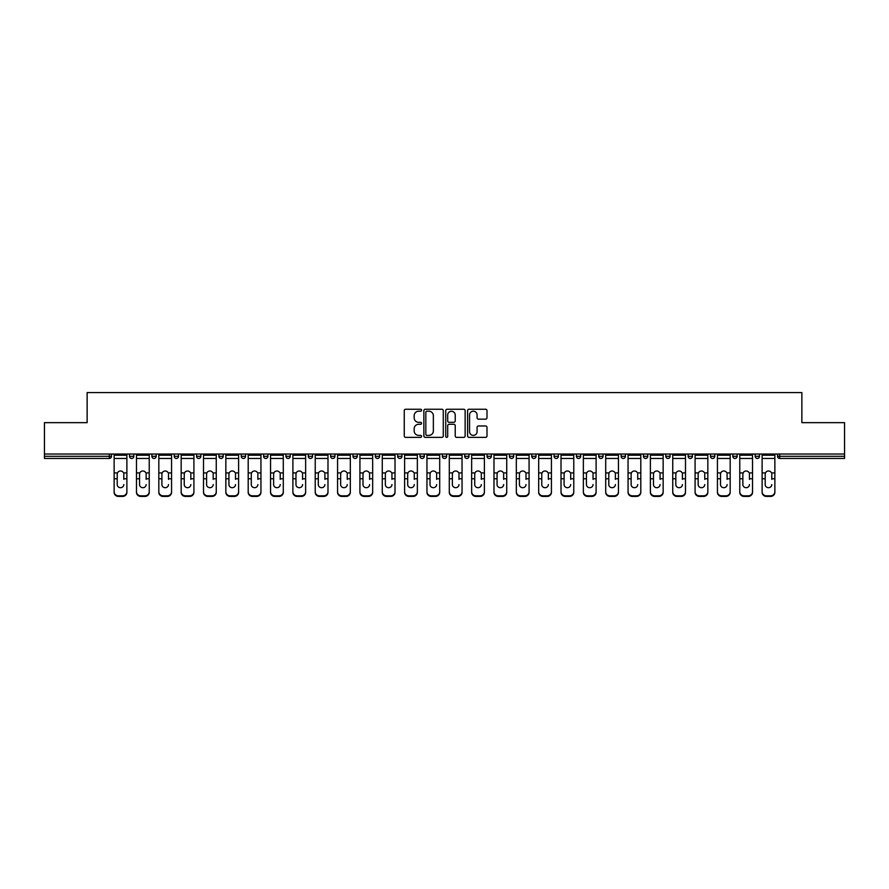 <?xml version="1.0" encoding="UTF-8"?>
<svg xmlns="http://www.w3.org/2000/svg" width="889" height="889" viewBox="0 0 889 889"><rect width="100%" height="100%" fill="white"/><g stroke="black" fill="none" stroke-linecap="round" stroke-linejoin="round"><path stroke-width="1.33" d="M421.586 410.229A0.989 0.989 0 0 0 420.597 409.24L405.662 409.24A1.411 1.411 0 0 0 404.251 410.651L404.251 435.954A1.411 1.411 0 0 0 405.662 437.366L420.597 437.366A0.989 0.989 0 0 0 421.586 436.377A0.989 0.989 0 0 0 420.597 435.388L418.663 435.388A4.501 4.501 0 0 1 414.163 430.898L414.163 428.787A4.501 4.501 0 0 1 418.663 424.286L420.597 424.286A0.989 0.989 0 0 0 421.586 423.297A0.989 0.989 0 0 0 420.597 422.319L418.663 422.319A4.501 4.501 0 0 1 414.163 417.819L414.163 415.708A4.501 4.501 0 0 1 418.663 411.207L420.597 411.207A0.989 0.989 0 0 0 421.586 410.229M485.583 419.152A1.411 1.411 0 0 0 486.994 417.752L486.994 410.651A1.411 1.411 0 0 0 485.583 409.24L469.003 409.24A1.411 1.411 0 0 0 467.592 410.651L467.592 435.954A1.411 1.411 0 0 0 469.003 437.366L485.583 437.366A1.411 1.411 0 0 0 486.994 435.954L486.994 427.376A1.411 1.411 0 0 0 485.583 425.975L478.493 425.975A1.411 1.411 0 0 0 477.082 427.376L477.082 431.632A3.756 3.756 0 0 1 473.326 435.388A3.756 3.756 0 0 1 469.559 431.632L469.559 414.974A3.756 3.756 0 0 1 473.326 411.207A3.756 3.756 0 0 1 477.082 414.974L477.082 417.752A1.411 1.411 0 0 0 478.493 419.152L485.583 419.152M44.45 454.023L44.45 422.653L87.133 422.653L87.133 392.582L801.867 392.582L801.867 422.653L844.55 422.653L844.55 454.023L44.45 454.023L44.45 456.313L109.336 456.313L109.336 454.023M443.267 410.651A1.411 1.411 0 0 0 441.866 409.24L425.275 409.24A1.411 1.411 0 0 0 423.864 410.651L423.864 435.954A1.411 1.411 0 0 0 425.275 437.366L441.866 437.366A1.411 1.411 0 0 0 443.267 435.954L443.267 410.651M447.134 409.24L463.725 409.24A1.411 1.411 0 0 1 465.136 410.651L465.136 435.954A1.411 1.411 0 0 1 463.725 437.366L456.624 437.366A1.411 1.411 0 0 1 455.224 435.954L455.224 425.687A1.411 1.411 0 0 0 453.812 424.286L449.101 424.286A1.411 1.411 0 0 0 447.7 425.687L447.7 436.377A0.989 0.989 0 0 1 446.711 437.366A0.989 0.989 0 0 1 445.733 436.377L445.733 410.651A1.411 1.411 0 0 1 447.134 409.24M111.481 454.023L111.481 456.313A2.145 2.145 0 0 1 109.336 458.468L44.45 458.468L44.45 456.313M844.55 454.023L844.55 458.468L779.664 458.468A2.145 2.145 0 0 1 777.519 456.313L777.519 454.023M129.527 456.313A2.145 2.145 0 0 0 131.683 458.468A2.145 2.145 0 0 0 133.828 456.313L133.828 454.023L133.828 456.313L129.527 456.313A2.145 2.145 0 0 0 131.683 458.468A2.145 2.145 0 0 1 129.527 456.313L129.527 454.023M109.336 458.468A2.145 2.145 0 0 0 111.481 456.313A2.145 2.145 0 0 1 109.336 458.468L109.336 456.313L111.481 456.313M151.875 454.023L151.875 456.313L151.875 454.023M156.175 454.023L156.175 456.313L156.175 454.023M174.222 456.313A2.145 2.145 0 0 0 176.366 458.468A2.145 2.145 0 0 0 178.511 456.313A2.145 2.145 0 0 1 176.366 458.468A2.145 2.145 0 0 0 178.511 456.313L178.511 454.023L178.511 456.313L174.222 456.313A2.145 2.145 0 0 0 176.366 458.468A2.145 2.145 0 0 1 174.222 456.313L174.222 454.023M196.569 454.023L196.569 456.313L196.569 454.023M200.858 454.023L200.858 456.313A2.145 2.145 0 0 1 198.714 458.468A2.145 2.145 0 0 1 196.569 456.313A2.145 2.145 0 0 0 198.714 458.468A2.145 2.145 0 0 0 200.858 456.313A2.145 2.145 0 0 1 198.714 458.468A2.145 2.145 0 0 1 196.569 456.313L200.858 456.313M218.905 454.023L218.905 456.313L218.905 454.023M223.206 454.023L223.206 456.313L223.206 454.023M245.553 454.023L245.553 456.313A2.145 2.145 0 0 1 243.397 458.468A2.145 2.145 0 0 1 241.252 456.313L241.252 454.023M265.744 458.468A2.145 2.145 0 0 0 267.889 456.313L267.889 454.023L267.889 456.313A2.145 2.145 0 0 1 265.744 458.468A2.145 2.145 0 0 1 263.6 456.313L263.6 454.023M290.236 454.023L290.236 456.313A2.145 2.145 0 0 1 288.092 458.468A2.145 2.145 0 0 1 285.936 456.313L285.936 454.023M312.584 454.023L312.584 456.313A2.145 2.145 0 0 1 310.439 458.468A2.145 2.145 0 0 1 308.283 456.313L308.283 454.023M330.63 454.023L330.63 456.313L330.63 454.023M334.931 454.023L334.931 456.313L334.931 454.023M357.267 454.023L357.267 456.313A2.145 2.145 0 0 1 355.122 458.468A2.145 2.145 0 0 1 352.977 456.313L352.977 454.023M375.314 454.023L375.314 456.313L375.314 454.023M379.614 454.023L379.614 456.313A2.145 2.145 0 0 1 377.469 458.468A2.145 2.145 0 0 1 375.314 456.313L379.614 456.313A2.145 2.145 0 0 1 377.469 458.468M401.961 454.023L401.961 456.313L397.661 456.313A2.145 2.145 0 0 0 399.817 458.468A2.145 2.145 0 0 1 397.661 456.313L397.661 454.023M424.309 454.023L424.309 456.313A2.145 2.145 0 0 1 422.153 458.468A2.145 2.145 0 0 1 420.008 456.313L420.008 454.023M446.645 454.023L446.645 456.313A2.145 2.145 0 0 1 444.5 458.468A2.145 2.145 0 0 1 442.355 456.313L442.355 454.023M464.691 454.023L464.691 456.313L464.691 454.023M468.992 454.023L468.992 456.313A2.145 2.145 0 0 1 466.847 458.468A2.145 2.145 0 0 1 464.691 456.313L468.992 456.313A2.145 2.145 0 0 1 466.847 458.468M489.183 458.468A2.145 2.145 0 0 0 491.339 456.313L491.339 454.023L491.339 456.313A2.145 2.145 0 0 1 489.183 458.468A2.145 2.145 0 0 1 487.039 456.313L487.039 454.023M509.386 454.023L509.386 456.313L509.386 454.023M513.686 454.023L513.686 456.313A2.145 2.145 0 0 1 511.531 458.468A2.145 2.145 0 0 1 509.386 456.313L513.686 456.313A2.145 2.145 0 0 1 511.531 458.468M536.023 454.023L536.023 456.313A2.145 2.145 0 0 1 533.878 458.468A2.145 2.145 0 0 1 531.733 456.313L531.733 454.023M554.069 454.023L554.069 456.313L554.069 454.023M558.37 454.023L558.37 456.313A2.145 2.145 0 0 1 556.225 458.468A2.145 2.145 0 0 1 554.069 456.313L558.37 456.313A2.145 2.145 0 0 1 556.225 458.468M580.717 454.023L580.717 456.313A2.145 2.145 0 0 1 578.561 458.468A2.145 2.145 0 0 1 576.416 456.313L576.416 454.023M598.764 454.023L598.764 456.313L598.764 454.023M603.064 454.023L603.064 456.313L603.064 454.023M621.111 454.023L621.111 456.313L621.111 454.023M625.4 454.023L625.4 456.313L625.4 454.023M647.748 454.023L647.748 456.313A2.145 2.145 0 0 1 645.603 458.468A2.145 2.145 0 0 1 643.447 456.313L643.447 454.023M670.095 454.023L670.095 456.313L665.794 456.313A2.145 2.145 0 0 0 667.939 458.468A2.145 2.145 0 0 1 665.794 456.313L665.794 454.023M692.431 454.023L692.431 456.313A2.145 2.145 0 0 1 690.286 458.468A2.145 2.145 0 0 1 688.142 456.313L688.142 454.023M710.489 454.023L710.489 456.313L710.489 454.023M714.778 454.023L714.778 456.313L714.778 454.023M737.125 454.023L737.125 456.313A2.145 2.145 0 0 1 734.981 458.468A2.145 2.145 0 0 1 732.825 456.313L732.825 454.023M759.473 454.023L759.473 456.313L755.172 456.313A2.145 2.145 0 0 0 757.317 458.468A2.145 2.145 0 0 1 755.172 456.313L755.172 454.023M154.019 458.468A2.145 2.145 0 0 1 151.875 456.313L156.175 456.313A2.145 2.145 0 0 1 154.019 458.468A2.145 2.145 0 0 0 156.175 456.313A2.145 2.145 0 0 1 154.019 458.468M221.061 458.468A2.145 2.145 0 0 1 218.905 456.313A2.145 2.145 0 0 0 221.061 458.468A2.145 2.145 0 0 0 223.206 456.313A2.145 2.145 0 0 1 221.061 458.468A2.145 2.145 0 0 1 218.905 456.313L223.206 456.313A2.145 2.145 0 0 1 221.061 458.468M332.775 458.468A2.145 2.145 0 0 1 330.63 456.313L334.931 456.313A2.145 2.145 0 0 1 332.775 458.468A2.145 2.145 0 0 0 334.931 456.313M399.817 458.468A2.145 2.145 0 0 0 401.961 456.313A2.145 2.145 0 0 1 399.817 458.468A2.145 2.145 0 0 1 397.661 456.313M600.908 458.468A2.145 2.145 0 0 1 598.764 456.313A2.145 2.145 0 0 0 600.908 458.468A2.145 2.145 0 0 0 603.064 456.313A2.145 2.145 0 0 1 600.908 458.468A2.145 2.145 0 0 1 598.764 456.313L603.064 456.313M623.256 458.468A2.145 2.145 0 0 1 621.111 456.313A2.145 2.145 0 0 0 623.256 458.468A2.145 2.145 0 0 0 625.4 456.313A2.145 2.145 0 0 1 623.256 458.468A2.145 2.145 0 0 1 621.111 456.313L625.4 456.313A2.145 2.145 0 0 1 623.256 458.468M670.095 456.313A2.145 2.145 0 0 1 667.939 458.468A2.145 2.145 0 0 0 670.095 456.313A2.145 2.145 0 0 1 667.939 458.468A2.145 2.145 0 0 1 665.794 456.313M712.634 458.468A2.145 2.145 0 0 1 710.489 456.313A2.145 2.145 0 0 0 712.634 458.468A2.145 2.145 0 0 0 714.778 456.313A2.145 2.145 0 0 1 712.634 458.468A2.145 2.145 0 0 1 710.489 456.313L714.778 456.313M757.317 458.468A2.145 2.145 0 0 0 759.473 456.313A2.145 2.145 0 0 1 757.317 458.468A2.145 2.145 0 0 1 755.172 456.313M426.82 411.207A0.989 0.989 0 0 0 425.831 412.196L425.831 434.41A0.989 0.989 0 0 0 426.82 435.388L428.854 435.388A4.501 4.501 0 0 0 433.354 430.898L433.354 415.708A4.501 4.501 0 0 0 428.854 411.207L426.82 411.207M455.224 415.041A3.756 3.756 0 0 0 451.456 411.285A3.756 3.756 0 0 0 447.7 415.041L447.7 420.908A1.411 1.411 0 0 0 449.101 422.319L453.812 422.319A1.411 1.411 0 0 0 455.224 420.908L455.224 415.041M123.804 474.181L123.804 478.771L126.883 478.771L126.883 454.023M114.136 479.371L114.136 492.362L114.136 472.926L117.47 472.926L117.215 474.181L117.47 472.926A3.289 3.156 0 0 1 123.538 472.926L126.883 472.926M123.804 479.371L123.804 478.771M120.504 487.694A3.289 3.111 180 0 0 123.804 484.572A3.289 3.111 180 0 1 120.504 487.694A3.289 3.111 180 0 1 117.215 484.572L117.215 474.181M126.883 491.75L126.883 492.362A4.301 4.067 180 0 1 122.582 496.418L122.582 495.818A4.301 4.067 0 0 0 126.883 491.75L126.883 478.771M114.136 491.75A4.301 4.067 0 0 0 118.426 495.818L118.426 496.418L122.582 496.418M118.426 496.418A4.301 4.067 180 0 1 114.136 492.362M118.426 495.818L122.582 495.818M114.136 472.926L114.136 454.023M146.14 474.181L146.14 478.771L149.23 478.771L149.23 454.023M136.473 479.371L136.473 492.362L136.473 472.926L139.817 472.926L139.562 474.181L139.817 472.926A3.289 3.156 0 0 1 145.885 472.926L149.23 472.926M146.14 479.371L146.14 478.771M142.851 487.694A3.289 3.111 180 0 0 146.14 484.572A3.289 3.111 180 0 1 142.851 487.694A3.289 3.111 180 0 1 139.562 484.572L139.562 474.181M168.488 474.181L168.488 478.771L171.566 478.771L171.566 454.023M158.82 479.371L158.82 492.362L158.82 472.926L162.165 472.926L161.898 474.181L162.165 472.926A3.289 3.156 0 0 1 168.232 472.926L171.566 472.926M171.566 492.362L171.566 491.75L171.566 492.362A4.301 4.067 180 0 1 167.276 496.418L167.276 495.818A4.301 4.067 0 0 0 171.566 491.75L171.566 478.771M168.488 479.371L168.488 478.771M165.198 487.694A3.289 3.111 180 0 0 168.488 484.572A3.289 3.111 180 0 1 165.198 487.694A3.289 3.111 180 0 1 161.898 484.572L161.898 474.181M190.835 474.181L190.835 478.771L193.913 478.771L193.913 454.023M181.167 479.371L181.167 492.362L181.167 472.926L184.512 472.926L184.245 474.181L184.512 472.926A3.289 3.156 0 0 1 190.568 472.926L193.913 472.926M190.835 479.371L190.835 478.771M187.535 487.694A3.289 3.111 180 0 0 190.835 484.572A3.289 3.111 180 0 1 187.535 487.694A3.289 3.111 180 0 1 184.245 484.572L184.245 474.181M213.182 474.181L213.182 478.771L216.26 478.771L216.26 454.023M203.514 479.371L203.514 492.362L203.514 472.926L206.848 472.926L206.592 474.181L206.848 472.926A3.289 3.156 0 0 1 212.916 472.926L216.26 472.926M216.26 492.362L216.26 491.75L216.26 492.362A4.301 4.067 180 0 1 211.96 496.418L211.96 495.818A4.301 4.067 0 0 0 216.26 491.75L216.26 478.771M213.182 479.371L213.182 478.771M209.882 487.694A3.289 3.111 180 0 0 213.182 484.572A3.289 3.111 180 0 1 209.882 487.694A3.289 3.111 180 0 1 206.592 484.572L206.592 474.181M235.518 474.181L235.518 478.771L238.608 478.771L238.608 454.023M225.85 479.371L225.85 492.362L225.85 472.926L229.195 472.926L228.94 474.181L229.195 472.926A3.289 3.156 0 0 1 235.263 472.926L238.608 472.926M238.608 492.362L238.608 491.75L238.608 492.362A4.301 4.067 180 0 1 234.307 496.418L234.307 495.818A4.301 4.067 0 0 0 238.608 491.75L238.608 478.771M235.518 479.371L235.518 478.771M232.229 487.694A3.289 3.111 180 0 0 235.518 484.572A3.289 3.111 180 0 1 232.229 487.694A3.289 3.111 180 0 1 228.94 484.572L228.94 474.181M149.23 491.75L149.23 492.362A4.301 4.067 180 0 1 144.929 496.418L144.929 495.818A4.301 4.067 0 0 0 149.23 491.75L149.23 478.771M136.473 491.75A4.301 4.067 0 0 0 140.773 495.818L140.773 496.418L144.929 496.418M140.773 496.418A4.301 4.067 180 0 1 136.473 492.362M140.773 495.818L144.929 495.818M136.473 472.926L136.473 454.023M158.82 491.75A4.301 4.067 0 0 0 163.12 495.818L163.12 496.418L167.276 496.418M163.12 496.418A4.301 4.067 180 0 1 158.82 492.362M163.12 495.818L167.276 495.818M158.82 472.926L158.82 454.023M193.913 491.75L193.913 492.362A4.301 4.067 180 0 1 189.613 496.418L189.613 495.818A4.301 4.067 0 0 0 193.913 491.75L193.913 478.771M181.167 491.75A4.301 4.067 0 0 0 185.468 495.818L185.468 496.418L189.613 496.418M185.468 496.418A4.301 4.067 180 0 1 181.167 492.362M185.468 495.818L189.613 495.818M181.167 472.926L181.167 454.023M203.514 491.75A4.301 4.067 0 0 0 207.804 495.818L207.804 496.418L211.96 496.418M207.804 496.418A4.301 4.067 180 0 1 203.514 492.362M207.804 495.818L211.96 495.818M203.514 472.926L203.514 454.023M225.85 491.75A4.301 4.067 0 0 0 230.151 495.818L230.151 496.418L234.307 496.418M230.151 496.418A4.301 4.067 180 0 1 225.85 492.362M230.151 495.818L234.307 495.818M225.85 472.926L225.85 454.023M257.866 474.181L257.866 478.771L260.944 478.771L260.944 454.023M248.198 479.371L248.198 492.362L248.198 472.926L251.543 472.926L251.276 474.181L251.543 472.926A3.289 3.156 0 0 1 257.61 472.926L260.944 472.926M260.944 492.362L260.944 491.75L260.944 492.362A4.301 4.067 180 0 1 256.654 496.418L256.654 495.818A4.301 4.067 0 0 0 260.944 491.75L260.944 478.771M257.866 479.371L257.866 478.771M254.576 487.694A3.289 3.111 180 0 0 257.866 484.572A3.289 3.111 180 0 1 254.576 487.694A3.289 3.111 180 0 1 251.276 484.572L251.276 474.181M248.198 491.75A4.301 4.067 0 0 0 252.498 495.818L252.498 496.418L256.654 496.418M252.498 496.418A4.301 4.067 180 0 1 248.198 492.362M252.498 495.818L256.654 495.818M248.198 472.926L248.198 454.023M280.213 474.181L280.213 478.771L283.291 478.771L283.291 454.023M270.545 479.371L270.545 492.362L270.545 472.926L273.89 472.926L273.623 474.181L273.89 472.926A3.289 3.156 0 0 1 279.946 472.926L283.291 472.926M283.291 492.362L283.291 491.75L283.291 492.362A4.301 4.067 180 0 1 278.99 496.418L278.99 495.818A4.301 4.067 0 0 0 283.291 491.75L283.291 478.771M280.213 479.371L280.213 478.771M276.912 487.694A3.289 3.111 180 0 0 280.213 484.572A3.289 3.111 180 0 1 276.912 487.694A3.289 3.111 180 0 1 273.623 484.572L273.623 474.181M270.545 491.75A4.301 4.067 0 0 0 274.845 495.818L274.845 496.418L278.99 496.418M274.845 496.418A4.301 4.067 180 0 1 270.545 492.362M274.845 495.818L278.99 495.818M270.545 472.926L270.545 454.023M302.56 474.181L302.56 478.771L305.638 478.771L305.638 454.023M292.892 479.371L292.892 492.362L292.892 472.926L296.226 472.926L295.97 474.181L296.226 472.926A3.289 3.156 0 0 1 302.293 472.926L305.638 472.926M305.638 492.362L305.638 491.75L305.638 492.362A4.301 4.067 180 0 1 301.338 496.418L301.338 495.818A4.301 4.067 0 0 0 305.638 491.75L305.638 478.771M302.56 479.371L302.56 478.771M299.26 487.694A3.289 3.111 180 0 0 302.56 484.572A3.289 3.111 180 0 1 299.26 487.694A3.289 3.111 180 0 1 295.97 484.572L295.97 474.181M292.892 491.75A4.301 4.067 0 0 0 297.182 495.818L297.182 496.418L301.338 496.418M297.182 496.418A4.301 4.067 180 0 1 292.892 492.362M297.182 495.818L301.338 495.818M292.892 472.926L292.892 454.023M324.896 474.181L324.896 478.771L327.985 478.771L327.985 454.023M315.228 479.371L315.228 492.362L315.228 472.926L318.573 472.926L318.306 474.181L318.573 472.926A3.289 3.156 0 0 1 324.641 472.926L327.985 472.926M327.985 492.362L327.985 491.75L327.985 492.362A4.301 4.067 180 0 1 323.685 496.418L323.685 495.818A4.301 4.067 0 0 0 327.985 491.75L327.985 478.771M324.896 479.371L324.896 478.771M321.607 487.694A3.289 3.111 180 0 0 324.896 484.572A3.289 3.111 180 0 1 321.607 487.694A3.289 3.111 180 0 1 318.306 484.572L318.306 474.181M315.228 491.75A4.301 4.067 0 0 0 319.529 495.818L319.529 496.418L323.685 496.418M319.529 496.418A4.301 4.067 180 0 1 315.228 492.362M319.529 495.818L323.685 495.818M315.228 472.926L315.228 454.023M347.243 474.181L347.243 478.771L350.322 478.771L350.322 454.023M337.576 479.371L337.576 492.362L337.576 472.926L340.92 472.926L340.654 474.181L340.92 472.926A3.289 3.156 0 0 1 346.977 472.926L350.322 472.926M350.322 492.362L350.322 491.75L350.322 492.362A4.301 4.067 180 0 1 346.032 496.418L346.032 495.818A4.301 4.067 0 0 0 350.322 491.75L350.322 478.771M347.243 479.371L347.243 478.771M343.954 487.694A3.289 3.111 180 0 0 347.243 484.572A3.289 3.111 180 0 1 343.954 487.694A3.289 3.111 180 0 1 340.654 484.572L340.654 474.181M337.576 491.75A4.301 4.067 0 0 0 341.876 495.818L341.876 496.418L346.032 496.418M341.876 496.418A4.301 4.067 180 0 1 337.576 492.362M341.876 495.818L346.032 495.818M337.576 472.926L337.576 454.023M369.591 474.181L369.591 478.771L372.669 478.771L372.669 454.023M359.923 479.371L359.923 492.362L359.923 472.926L363.268 472.926L363.001 474.181L363.268 472.926A3.289 3.156 0 0 1 369.324 472.926L372.669 472.926M372.669 492.362L372.669 491.75L372.669 492.362A4.301 4.067 180 0 1 368.368 496.418L368.368 495.818A4.301 4.067 0 0 0 372.669 491.75L372.669 478.771M369.591 479.371L369.591 478.771M366.29 487.694A3.289 3.111 180 0 0 369.591 484.572A3.289 3.111 180 0 1 366.29 487.694A3.289 3.111 180 0 1 363.001 484.572L363.001 474.181M359.923 491.75A4.301 4.067 0 0 0 364.223 495.818L364.223 496.418L368.368 496.418M364.223 496.418A4.301 4.067 180 0 1 359.923 492.362M364.223 495.818L368.368 495.818M359.923 472.926L359.923 454.023M391.938 474.181L391.938 478.771L395.016 478.771L395.016 454.023M382.27 479.371L382.27 492.362L382.27 472.926L385.604 472.926L385.348 474.181L385.604 472.926A3.289 3.156 0 0 1 391.671 472.926L395.016 472.926M395.016 492.362L395.016 491.75L395.016 492.362A4.301 4.067 180 0 1 390.716 496.418L390.716 495.818A4.301 4.067 0 0 0 395.016 491.75L395.016 478.771M391.938 479.371L391.938 478.771M388.637 487.694A3.289 3.111 180 0 0 391.938 484.572A3.289 3.111 180 0 1 388.637 487.694A3.289 3.111 180 0 1 385.348 484.572L385.348 474.181M382.27 491.75A4.301 4.067 0 0 0 386.559 495.818L386.559 496.418L390.716 496.418M386.559 496.418A4.301 4.067 180 0 1 382.27 492.362M386.559 495.818L390.716 495.818M382.27 472.926L382.27 454.023M414.274 474.181L414.274 478.771L417.352 478.771L417.352 454.023M404.606 479.371L404.606 492.362L404.606 472.926L407.951 472.926L407.684 474.181L407.951 472.926A3.289 3.156 0 0 1 414.018 472.926L417.352 472.926M417.352 492.362L417.352 491.75L417.352 492.362A4.301 4.067 180 0 1 413.063 496.418L413.063 495.818A4.301 4.067 0 0 0 417.352 491.75L417.352 478.771M414.274 479.371L414.274 478.771M410.985 487.694A3.289 3.111 180 0 0 414.274 484.572A3.289 3.111 180 0 1 410.985 487.694A3.289 3.111 180 0 1 407.684 484.572L407.684 474.181M404.606 491.75A4.301 4.067 0 0 0 408.907 495.818L408.907 496.418L413.063 496.418M408.907 496.418A4.301 4.067 180 0 1 404.606 492.362M408.907 495.818L413.063 495.818M404.606 472.926L404.606 454.023M436.621 474.181L436.621 478.771L439.699 478.771L439.699 454.023M426.953 479.371L426.953 492.362L426.953 472.926L430.298 472.926L430.032 474.181L430.298 472.926A3.289 3.156 0 0 1 436.355 472.926L439.699 472.926M436.621 479.371L436.621 478.771M433.332 487.694A3.289 3.111 180 0 0 436.621 484.572A3.289 3.111 180 0 1 433.332 487.694A3.289 3.111 180 0 1 430.032 484.572L430.032 474.181M439.699 491.75L439.699 492.362A4.301 4.067 180 0 1 435.41 496.418L435.41 495.818A4.301 4.067 0 0 0 439.699 491.75L439.699 478.771M426.953 491.75A4.301 4.067 0 0 0 431.254 495.818L431.254 496.418L435.41 496.418M431.254 496.418A4.301 4.067 180 0 1 426.953 492.362M431.254 495.818L435.41 495.818M426.953 472.926L426.953 454.023M458.968 474.181L458.968 478.771L462.047 478.771L462.047 454.023M449.301 479.371L449.301 492.362L449.301 472.926L452.645 472.926L452.379 474.181L452.645 472.926A3.289 3.156 0 0 1 458.702 472.926L462.047 472.926M458.968 479.371L458.968 478.771M455.668 487.694A3.289 3.111 180 0 0 458.968 484.572A3.289 3.111 180 0 1 455.668 487.694A3.289 3.111 180 0 1 452.379 484.572L452.379 474.181M462.047 491.75L462.047 492.362A4.301 4.067 180 0 1 457.746 496.418L457.746 495.818A4.301 4.067 0 0 0 462.047 491.75L462.047 478.771M449.301 491.75A4.301 4.067 0 0 0 453.59 495.818L453.59 496.418L457.746 496.418M453.59 496.418A4.301 4.067 180 0 1 449.301 492.362M453.59 495.818L457.746 495.818M449.301 472.926L449.301 454.023M481.316 474.181L481.316 478.771L484.394 478.771L484.394 454.023M471.648 479.371L471.648 492.362L471.648 472.926L474.982 472.926L474.726 474.181L474.982 472.926A3.289 3.156 0 0 1 481.049 472.926L484.394 472.926M481.316 479.371L481.316 478.771M478.015 487.694A3.289 3.111 180 0 0 481.316 484.572A3.289 3.111 180 0 1 478.015 487.694A3.289 3.111 180 0 1 474.726 484.572L474.726 474.181M484.394 491.75L484.394 492.362A4.301 4.067 180 0 1 480.093 496.418L480.093 495.818A4.301 4.067 0 0 0 484.394 491.75L484.394 478.771M471.648 491.75A4.301 4.067 0 0 0 475.937 495.818L475.937 496.418L480.093 496.418M475.937 496.418A4.301 4.067 180 0 1 471.648 492.362M475.937 495.818L480.093 495.818M471.648 472.926L471.648 454.023M503.652 474.181L503.652 478.771L506.73 478.771L506.73 454.023M493.984 479.371L493.984 492.362L493.984 472.926L497.329 472.926L497.062 474.181L497.329 472.926A3.289 3.156 0 0 1 503.396 472.926L506.73 472.926M506.73 492.362L506.73 491.75L506.73 492.362A4.301 4.067 180 0 1 502.441 496.418L502.441 495.818A4.301 4.067 0 0 0 506.73 491.75L506.73 478.771M503.652 479.371L503.652 478.771M500.363 487.694A3.289 3.111 180 0 0 503.652 484.572A3.289 3.111 180 0 1 500.363 487.694A3.289 3.111 180 0 1 497.062 484.572L497.062 474.181M493.984 491.75A4.301 4.067 0 0 0 498.284 495.818L498.284 496.418L502.441 496.418M498.284 496.418A4.301 4.067 180 0 1 493.984 492.362M498.284 495.818L502.441 495.818M493.984 472.926L493.984 454.023M525.999 474.181L525.999 478.771L529.077 478.771L529.077 454.023M516.331 479.371L516.331 492.362L516.331 472.926L519.676 472.926L519.409 474.181L519.676 472.926A3.289 3.156 0 0 1 525.732 472.926L529.077 472.926M525.999 479.371L525.999 478.771M522.71 487.694A3.289 3.111 180 0 0 525.999 484.572A3.289 3.111 180 0 1 522.71 487.694A3.289 3.111 180 0 1 519.409 484.572L519.409 474.181M529.077 491.75L529.077 492.362A4.301 4.067 180 0 1 524.777 496.418L524.777 495.818A4.301 4.067 0 0 0 529.077 491.75L529.077 478.771M516.331 491.75A4.301 4.067 0 0 0 520.632 495.818L520.632 496.418L524.777 496.418M520.632 496.418A4.301 4.067 180 0 1 516.331 492.362M520.632 495.818L524.777 495.818M516.331 472.926L516.331 454.023M548.346 474.181L548.346 478.771L551.424 478.771L551.424 454.023M538.678 479.371L538.678 492.362L538.678 472.926L542.023 472.926L541.757 474.181L542.023 472.926A3.289 3.156 0 0 1 548.08 472.926L551.424 472.926M551.424 492.362L551.424 491.75L551.424 492.362A4.301 4.067 180 0 1 547.124 496.418L547.124 495.818A4.301 4.067 0 0 0 551.424 491.75L551.424 478.771M548.346 479.371L548.346 478.771M545.046 487.694A3.289 3.111 180 0 0 548.346 484.572A3.289 3.111 180 0 1 545.046 487.694A3.289 3.111 180 0 1 541.757 484.572L541.757 474.181M538.678 491.75A4.301 4.067 0 0 0 542.968 495.818L542.968 496.418L547.124 496.418M542.968 496.418A4.301 4.067 180 0 1 538.678 492.362M542.968 495.818L547.124 495.818M538.678 472.926L538.678 454.023M570.694 474.181L570.694 478.771L573.772 478.771L573.772 454.023M561.015 479.371L561.015 492.362L561.015 472.926L564.359 472.926L564.104 474.181L564.359 472.926A3.289 3.156 0 0 1 570.427 472.926L573.772 472.926M570.694 479.371L570.694 478.771M567.393 487.694A3.289 3.111 180 0 0 570.694 484.572A3.289 3.111 180 0 1 567.393 487.694A3.289 3.111 180 0 1 564.104 484.572L564.104 474.181M573.772 491.75L573.772 492.362A4.301 4.067 180 0 1 569.471 496.418L569.471 495.818A4.301 4.067 0 0 0 573.772 491.75L573.772 478.771M561.015 491.75A4.301 4.067 0 0 0 565.315 495.818L565.315 496.418L569.471 496.418M565.315 496.418A4.301 4.067 180 0 1 561.015 492.362M565.315 495.818L569.471 495.818M561.015 472.926L561.015 454.023M593.03 474.181L593.03 478.771L596.108 478.771L596.108 454.023M583.362 479.371L583.362 492.362L583.362 472.926L586.707 472.926L586.44 474.181L586.707 472.926A3.289 3.156 0 0 1 592.774 472.926L596.108 472.926M593.03 479.371L593.03 478.771M589.74 487.694A3.289 3.111 180 0 0 593.03 484.572A3.289 3.111 180 0 1 589.74 487.694A3.289 3.111 180 0 1 586.44 484.572L586.44 474.181M596.108 491.75L596.108 492.362A4.301 4.067 180 0 1 591.818 496.418L591.818 495.818A4.301 4.067 0 0 0 596.108 491.75L596.108 478.771M583.362 491.75A4.301 4.067 0 0 0 587.662 495.818L587.662 496.418L591.818 496.418M587.662 496.418A4.301 4.067 180 0 1 583.362 492.362M587.662 495.818L591.818 495.818M583.362 472.926L583.362 454.023M615.377 474.181L615.377 478.771L618.455 478.771L618.455 454.023M605.709 479.371L605.709 492.362L605.709 472.926L609.054 472.926L608.787 474.181L609.054 472.926A3.289 3.156 0 0 1 615.11 472.926L618.455 472.926M615.377 479.371L615.377 478.771M612.088 487.694A3.289 3.111 180 0 0 615.377 484.572A3.289 3.111 180 0 1 612.088 487.694A3.289 3.111 180 0 1 608.787 484.572L608.787 474.181M618.455 491.75L618.455 492.362A4.301 4.067 180 0 1 614.155 496.418L614.155 495.818A4.301 4.067 0 0 0 618.455 491.75L618.455 478.771M605.709 491.75A4.301 4.067 0 0 0 610.01 495.818L610.01 496.418L614.155 496.418M610.01 496.418A4.301 4.067 180 0 1 605.709 492.362M610.01 495.818L614.155 495.818M605.709 472.926L605.709 454.023M637.724 474.181L637.724 478.771L640.802 478.771L640.802 454.023M628.056 479.371L628.056 492.362L628.056 472.926L631.39 472.926L631.134 474.181L631.39 472.926A3.289 3.156 0 0 1 637.457 472.926L640.802 472.926M640.802 492.362L640.802 491.75L640.802 492.362A4.301 4.067 180 0 1 636.502 496.418L636.502 495.818A4.301 4.067 0 0 0 640.802 491.75L640.802 478.771M637.724 479.371L637.724 478.771M634.424 487.694A3.289 3.111 180 0 0 637.724 484.572A3.289 3.111 180 0 1 634.424 487.694A3.289 3.111 180 0 1 631.134 484.572L631.134 474.181M628.056 491.75A4.301 4.067 0 0 0 632.346 495.818L632.346 496.418L636.502 496.418M632.346 496.418A4.301 4.067 180 0 1 628.056 492.362M632.346 495.818L636.502 495.818M628.056 472.926L628.056 454.023M660.06 474.181L660.06 478.771L663.15 478.771L663.15 454.023M650.392 479.371L650.392 492.362L650.392 472.926L653.737 472.926L653.482 474.181L653.737 472.926A3.289 3.156 0 0 1 659.805 472.926L663.15 472.926M660.06 479.371L660.06 478.771M656.771 487.694A3.289 3.111 180 0 0 660.06 484.572A3.289 3.111 180 0 1 656.771 487.694A3.289 3.111 180 0 1 653.482 484.572L653.482 474.181M663.15 491.75L663.15 492.362A4.301 4.067 180 0 1 658.849 496.418L658.849 495.818A4.301 4.067 0 0 0 663.15 491.75L663.15 478.771M650.392 491.75A4.301 4.067 0 0 0 654.693 495.818L654.693 496.418L658.849 496.418M654.693 496.418A4.301 4.067 180 0 1 650.392 492.362M654.693 495.818L658.849 495.818M650.392 472.926L650.392 454.023M682.408 474.181L682.408 478.771L685.486 478.771L685.486 454.023M672.74 479.371L672.74 492.362L672.74 472.926L676.085 472.926L675.818 474.181L676.085 472.926A3.289 3.156 0 0 1 682.152 472.926L685.486 472.926M685.486 492.362L685.486 491.75L685.486 492.362A4.301 4.067 180 0 1 681.196 496.418L681.196 495.818A4.301 4.067 0 0 0 685.486 491.75L685.486 478.771M682.408 479.371L682.408 478.771M679.118 487.694A3.289 3.111 180 0 0 682.408 484.572A3.289 3.111 180 0 1 679.118 487.694A3.289 3.111 180 0 1 675.818 484.572L675.818 474.181M672.74 491.75A4.301 4.067 0 0 0 677.04 495.818L677.04 496.418L681.196 496.418M677.04 496.418A4.301 4.067 180 0 1 672.74 492.362M677.04 495.818L681.196 495.818M672.74 472.926L672.74 454.023M704.755 474.181L704.755 478.771L707.833 478.771L707.833 454.023M695.087 479.371L695.087 492.362L695.087 472.926L698.432 472.926L698.165 474.181L698.432 472.926A3.289 3.156 0 0 1 704.488 472.926L707.833 472.926M704.755 479.371L704.755 478.771M701.465 487.694A3.289 3.111 180 0 0 704.755 484.572A3.289 3.111 180 0 1 701.465 487.694A3.289 3.111 180 0 1 698.165 484.572L698.165 474.181M707.833 491.75L707.833 492.362A4.301 4.067 180 0 1 703.532 496.418L703.532 495.818A4.301 4.067 0 0 0 707.833 491.75L707.833 478.771M695.087 491.75A4.301 4.067 0 0 0 699.387 495.818L699.387 496.418L703.532 496.418M699.387 496.418A4.301 4.067 180 0 1 695.087 492.362M699.387 495.818L703.532 495.818M695.087 472.926L695.087 454.023M727.102 474.181L727.102 478.771L730.18 478.771L730.18 454.023M717.434 479.371L717.434 492.362L717.434 472.926L720.768 472.926L720.512 474.181L720.768 472.926A3.289 3.156 0 0 1 726.835 472.926L730.18 472.926M727.102 479.371L727.102 478.771M723.802 487.694A3.289 3.111 180 0 0 727.102 484.572A3.289 3.111 180 0 1 723.802 487.694A3.289 3.111 180 0 1 720.512 484.572L720.512 474.181M730.18 491.75L730.18 492.362A4.301 4.067 180 0 1 725.88 496.418L725.88 495.818A4.301 4.067 0 0 0 730.18 491.75L730.18 478.771M717.434 491.75A4.301 4.067 0 0 0 721.724 495.818L721.724 496.418L725.88 496.418M721.724 496.418A4.301 4.067 180 0 1 717.434 492.362M721.724 495.818L725.88 495.818M717.434 472.926L717.434 454.023M749.438 474.181L749.438 478.771L752.527 478.771L752.527 454.023M739.77 479.371L739.77 492.362L739.77 472.926L743.115 472.926L742.86 474.181L743.115 472.926A3.289 3.156 0 0 1 749.183 472.926L752.527 472.926M752.527 492.362L752.527 491.75L752.527 492.362A4.301 4.067 180 0 1 748.227 496.418L748.227 495.818A4.301 4.067 0 0 0 752.527 491.75L752.527 478.771M749.438 479.371L749.438 478.771M746.149 487.694A3.289 3.111 180 0 0 749.438 484.572A3.289 3.111 180 0 1 746.149 487.694A3.289 3.111 180 0 1 742.86 484.572L742.86 474.181M739.77 491.75A4.301 4.067 0 0 0 744.071 495.818L744.071 496.418L748.227 496.418M744.071 496.418A4.301 4.067 180 0 1 739.77 492.362M744.071 495.818L748.227 495.818M739.77 472.926L739.77 454.023M771.785 474.181L771.785 478.771L774.864 478.771L774.864 454.023M762.117 479.371L762.117 492.362L762.117 472.926L765.462 472.926L765.196 474.181L765.462 472.926A3.289 3.156 0 0 1 771.53 472.926L774.864 472.926M774.864 492.362L774.864 491.75L774.864 492.362A4.301 4.067 180 0 1 770.574 496.418L770.574 495.818A4.301 4.067 0 0 0 774.864 491.75L774.864 478.771M771.785 479.371L771.785 478.771M768.496 487.694A3.289 3.111 180 0 0 771.785 484.572A3.289 3.111 180 0 1 768.496 487.694A3.289 3.111 180 0 1 765.196 484.572L765.196 474.181M762.117 491.75A4.301 4.067 0 0 0 766.418 495.818L766.418 496.418L770.574 496.418M766.418 496.418A4.301 4.067 180 0 1 762.117 492.362M766.418 495.818L770.574 495.818M762.117 472.926L762.117 454.023M779.664 454.023L779.664 456.313L844.55 456.313M777.519 456.313L779.664 456.313L779.664 458.468M131.683 458.468A2.145 2.145 0 0 0 133.828 456.313M243.397 458.468A2.145 2.145 0 0 0 245.553 456.313L241.252 456.313M267.889 456.313L263.6 456.313M288.092 458.468A2.145 2.145 0 0 0 290.236 456.313L285.936 456.313M310.439 458.468A2.145 2.145 0 0 0 312.584 456.313L308.283 456.313M355.122 458.468A2.145 2.145 0 0 0 357.267 456.313L352.977 456.313M422.153 458.468A2.145 2.145 0 0 0 424.309 456.313L420.008 456.313M444.5 458.468A2.145 2.145 0 0 0 446.645 456.313L442.355 456.313M491.339 456.313L487.039 456.313M533.878 458.468A2.145 2.145 0 0 0 536.023 456.313L531.733 456.313M578.561 458.468A2.145 2.145 0 0 0 580.717 456.313L576.416 456.313M645.603 458.468A2.145 2.145 0 0 0 647.748 456.313L643.447 456.313M690.286 458.468A2.145 2.145 0 0 0 692.431 456.313L688.142 456.313M734.981 458.468A2.145 2.145 0 0 0 737.125 456.313L732.825 456.313M114.136 478.771L117.215 478.771M114.136 458.468L126.883 458.468M114.136 455.212L126.883 455.212M136.473 478.771L139.562 478.771M136.473 458.468L149.23 458.468M136.473 455.212L149.23 455.212M158.82 478.771L161.898 478.771M158.82 458.468L171.566 458.468M158.82 455.212L171.566 455.212M181.167 478.771L184.245 478.771M181.167 458.468L193.913 458.468M181.167 455.212L193.913 455.212M203.514 478.771L206.592 478.771M203.514 458.468L216.26 458.468M203.514 455.212L216.26 455.212M225.85 478.771L228.94 478.771M225.85 458.468L238.608 458.468M225.85 455.212L238.608 455.212M248.198 478.771L251.276 478.771M248.198 458.468L260.944 458.468M248.198 455.212L260.944 455.212M270.545 478.771L273.623 478.771M270.545 458.468L283.291 458.468M270.545 455.212L283.291 455.212M292.892 478.771L295.97 478.771M292.892 458.468L305.638 458.468M292.892 455.212L305.638 455.212M315.228 478.771L318.306 478.771M315.228 458.468L327.985 458.468M315.228 455.212L327.985 455.212M337.576 478.771L340.654 478.771M337.576 458.468L350.322 458.468M337.576 455.212L350.322 455.212M359.923 478.771L363.001 478.771M359.923 458.468L372.669 458.468M359.923 455.212L372.669 455.212M382.27 478.771L385.348 478.771M382.27 458.468L395.016 458.468M382.27 455.212L395.016 455.212M404.606 478.771L407.684 478.771M404.606 458.468L417.352 458.468M404.606 455.212L417.352 455.212M426.953 478.771L430.032 478.771M426.953 458.468L439.699 458.468M426.953 455.212L439.699 455.212M449.301 478.771L452.379 478.771M449.301 458.468L462.047 458.468M449.301 455.212L462.047 455.212M471.648 478.771L474.726 478.771M471.648 458.468L484.394 458.468M471.648 455.212L484.394 455.212M493.984 478.771L497.062 478.771M493.984 458.468L506.73 458.468M493.984 455.212L506.73 455.212M516.331 478.771L519.409 478.771M516.331 458.468L529.077 458.468M516.331 455.212L529.077 455.212M538.678 478.771L541.757 478.771M538.678 458.468L551.424 458.468M538.678 455.212L551.424 455.212M561.015 478.771L564.104 478.771M561.015 458.468L573.772 458.468M561.015 455.212L573.772 455.212M583.362 478.771L586.44 478.771M583.362 458.468L596.108 458.468M583.362 455.212L596.108 455.212M605.709 478.771L608.787 478.771M605.709 458.468L618.455 458.468M605.709 455.212L618.455 455.212M628.056 478.771L631.134 478.771M628.056 458.468L640.802 458.468M628.056 455.212L640.802 455.212M650.392 478.771L653.482 478.771M650.392 458.468L663.15 458.468M650.392 455.212L663.15 455.212M672.74 478.771L675.818 478.771M672.74 458.468L685.486 458.468M672.74 455.212L685.486 455.212M695.087 478.771L698.165 478.771M695.087 458.468L707.833 458.468M695.087 455.212L707.833 455.212M717.434 478.771L720.512 478.771M717.434 458.468L730.18 458.468M717.434 455.212L730.18 455.212M739.77 478.771L742.86 478.771M739.77 458.468L752.527 458.468M739.77 455.212L752.527 455.212M762.117 478.771L765.196 478.771M762.117 458.468L774.864 458.468M762.117 455.212L774.864 455.212"/></g></svg>
